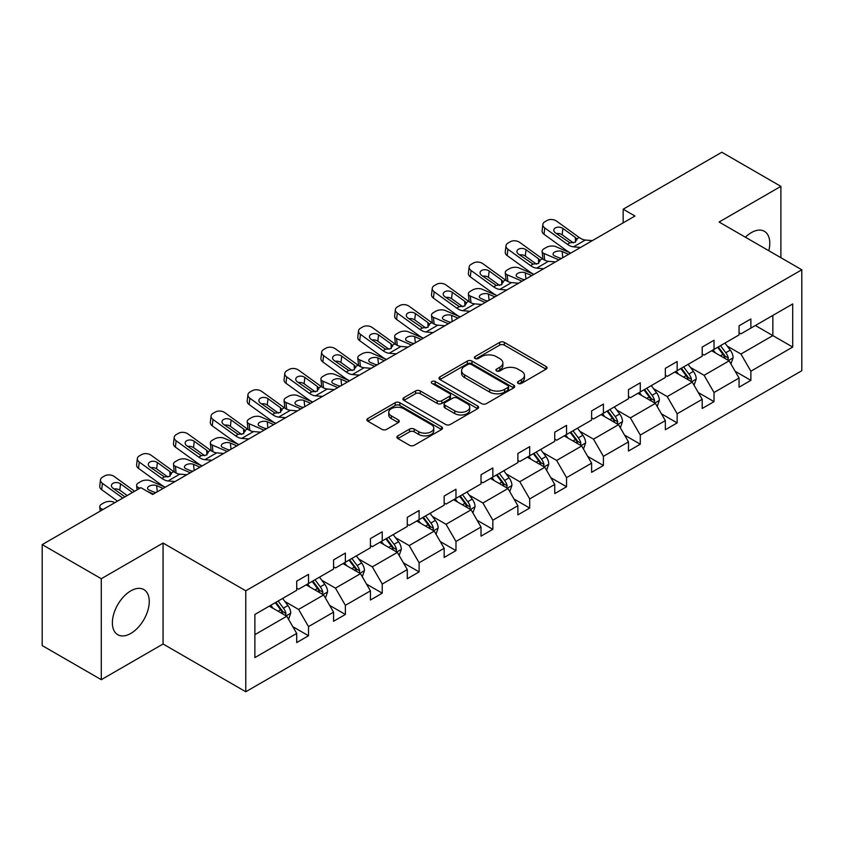 <?xml version="1.0" encoding="UTF-8"?>
<svg xmlns="http://www.w3.org/2000/svg" width="844" height="844" viewBox="0 0 844 844"><rect width="100%" height="100%" fill="white"/><g stroke="black" fill="none" stroke-linecap="round" stroke-linejoin="round"><path stroke-width="1.27" d="M518.184 383.398A2.3 1.329 0 0 0 521.434 383.398L546.079 369.166A3.281 1.899 0 0 0 547.039 367.826A3.281 1.899 0 0 0 546.079 366.486L504.322 342.379A3.281 1.899 0 0 0 499.69 342.379L475.045 356.611A2.3 1.329 0 0 0 474.37 357.55A2.3 1.329 0 0 0 475.045 358.489A2.3 1.329 0 0 0 478.284 358.489L481.481 356.643A10.497 6.056 0 0 1 496.325 356.643L499.806 358.658A10.497 6.056 0 0 1 502.876 362.941A10.497 6.056 0 0 1 499.806 367.224L496.61 369.071A2.3 1.329 0 0 0 495.934 369.999A2.3 1.329 0 0 0 496.61 370.938A2.3 1.329 0 0 0 499.859 370.938L503.045 369.102A10.497 6.056 0 0 1 517.889 369.102L521.37 371.107A10.497 6.056 0 0 1 524.451 375.39A10.497 6.056 0 0 1 521.37 379.684L518.184 381.52A2.3 1.329 0 0 0 517.509 382.459A2.3 1.329 0 0 0 518.184 383.398L518.184 381.52M130.809 633.433A26.069 15.044 120 0 0 147.848 610.465A26.069 15.044 120 0 0 143.849 589.576A26.069 15.044 120 0 0 130.809 590.863A26.069 15.044 120 0 0 113.782 613.831A26.069 15.044 120 0 0 117.78 634.72A26.069 15.044 120 0 0 130.809 633.433M768.789 250.721A26.069 15.044 120 0 0 764.379 231.309A26.069 15.044 120 0 0 751.35 232.606A26.069 15.044 120 0 0 745.379 237.206M397.862 435.852A3.281 1.899 0 0 0 396.902 437.192A3.281 1.899 0 0 0 397.862 438.532L409.572 445.294A3.281 1.899 0 0 0 414.214 445.294L441.581 429.49A3.281 1.899 0 0 0 442.541 428.161A3.281 1.899 0 0 0 441.581 426.821L399.834 402.715A3.281 1.899 0 0 0 395.192 402.715L367.826 418.518A3.281 1.899 0 0 0 366.866 419.858A3.281 1.899 0 0 0 367.826 421.188L381.973 429.364A3.281 1.899 0 0 0 386.615 429.364L398.326 422.601A3.281 1.899 0 0 0 399.286 421.262A3.281 1.899 0 0 0 398.326 419.922L391.31 415.87A8.778 5.064 0 0 1 388.736 412.283A8.778 5.064 0 0 1 394.159 407.61A8.778 5.064 0 0 1 403.717 408.707L431.2 424.574A8.778 5.064 0 0 1 433.774 428.161A8.778 5.064 0 0 1 428.351 432.835A8.778 5.064 0 0 1 418.793 431.738L414.214 429.09A3.281 1.899 0 0 0 409.572 429.09L397.862 435.852L397.862 438.532M163.071 543.051L101.28 578.72L42.2 544.612L42.2 645.576L101.28 679.684L163.071 644.004L245.773 691.753L245.773 590.8L163.071 543.051L163.071 644.004M780.89 257.705L780.89 186.355L719.099 222.025L801.8 269.774L245.773 590.8M780.89 186.355L721.81 152.247L623.157 209.207L623.157 222.848M42.2 544.612L140.853 487.653L152.669 494.478L634.973 216.022L623.157 209.207M481.713 403.654A3.281 1.899 0 0 0 486.344 403.654L513.722 387.85A3.281 1.899 0 0 0 514.682 386.51A3.281 1.899 0 0 0 513.722 385.17L471.965 361.063A3.281 1.899 0 0 0 467.333 361.063L439.956 376.867A3.281 1.899 0 0 0 438.996 378.207A3.281 1.899 0 0 0 439.956 379.547L481.713 403.654M432.877 383.893A2.3 1.329 0 0 1 435.209 384.22L435.209 381.488L477.651 405.996A3.281 1.899 0 0 1 478.611 407.336A3.281 1.899 0 0 1 477.651 408.675L450.285 424.469A3.281 1.899 0 0 1 445.643 424.469L403.886 400.373L403.886 397.693A3.281 1.899 0 0 0 402.926 399.033A3.281 1.899 0 0 0 403.886 400.373M403.886 397.693L415.607 390.93A3.281 1.899 0 0 1 420.238 390.93L437.171 400.7A3.281 1.899 0 0 0 441.813 400.7L449.588 396.216A3.281 1.899 0 0 0 450.548 394.876A3.281 1.899 0 0 0 449.588 393.536L431.959 383.366A2.3 1.329 0 0 1 431.284 382.427A2.3 1.329 0 0 1 432.698 381.203A2.3 1.329 0 0 1 435.209 381.488M101.28 578.72L101.28 679.684M254.877 614.464L296.698 590.315L296.698 581.178L308.514 574.353L308.514 583.499L333.559 569.035L333.559 559.899L345.375 553.073L345.375 562.209L370.432 547.756L370.432 538.609L382.237 531.794L382.237 540.93L407.293 526.466L407.293 517.33L419.109 510.504L419.109 519.651L444.155 505.187L444.155 496.05L455.971 489.225L455.971 498.361L481.017 483.907L481.017 474.761L492.833 467.945L492.833 477.082L517.878 462.617L517.878 453.481L529.694 446.655L529.694 455.802L554.74 441.338L554.74 432.202L566.556 425.376L566.556 434.512L591.612 420.059L591.612 410.912L603.418 404.097L603.418 413.233L628.474 398.769L628.474 389.633L640.29 382.807L640.29 391.954L665.336 377.49L665.336 368.353L677.152 361.527L677.152 370.664L702.197 356.21L702.197 347.063L714.013 340.248L714.013 349.384L739.059 334.92L739.059 325.784L750.875 318.958L750.875 328.105L792.706 303.956L792.706 347.063L750.875 371.212L750.875 380.359L739.059 387.174L739.059 378.038L714.013 392.502L714.013 401.638L702.197 408.464L702.197 399.317L677.152 413.782L677.152 422.918L665.336 429.744L665.336 420.597L640.29 435.061L640.29 444.208L628.474 451.023L628.474 441.887L603.418 456.351L603.418 465.487L591.612 472.313L591.612 463.166L566.556 477.63L566.556 486.766L554.74 493.592L554.74 484.445L529.694 498.909L529.694 508.056L517.878 514.872L517.878 505.735L492.833 520.199L492.833 529.336L481.017 536.162L481.017 527.015L455.971 541.479L455.971 550.615L444.155 557.441L444.155 548.305L419.109 562.758L419.109 571.905L407.293 578.72L407.293 569.584L382.237 584.048L382.237 593.184L370.432 600.01L370.432 590.863L345.375 605.327L345.375 614.464L333.559 621.289L333.559 612.153L308.514 626.607L308.514 635.754L296.698 642.569L296.698 633.433L254.877 657.581L254.877 614.464M245.773 691.753L801.8 370.738L801.8 269.774M306.15 584.86L323.642 594.957L298.586 609.421L284.913 601.519M298.586 609.421L308.514 626.607M323.642 594.957L333.559 612.153M296.698 588.141L298.586 589.228L308.514 583.499M343.012 563.581L360.504 573.677L335.458 588.141L321.775 580.239M335.458 588.141L345.375 605.327M360.504 573.677L370.432 590.863M333.559 566.851L335.458 567.949L345.375 562.209M379.874 542.291L397.366 552.387L372.32 566.851L358.637 558.96M372.32 566.851L382.237 584.048M397.366 552.387L407.293 569.584M370.432 545.572L372.32 546.659L382.237 540.93M416.746 521.012L434.227 531.108L409.182 545.572L395.498 537.67M409.182 545.572L419.109 562.758M434.227 531.108L444.155 548.305M407.293 524.282L409.182 525.379L419.109 519.651M453.608 499.732L471.089 509.829L446.043 524.293L432.371 516.391M446.043 524.293L455.971 541.479M471.089 509.829L481.017 527.015M444.155 503.003L446.043 504.1L455.971 498.361M490.469 478.442L507.951 488.539L482.905 503.003L469.232 495.111M482.905 503.003L492.833 520.199M507.951 488.539L517.878 505.735M481.017 481.724L482.905 482.81L492.833 477.082M527.331 457.163L544.823 467.259L519.767 481.724L506.094 473.822M519.767 481.724L529.694 498.909M544.823 467.259L554.74 484.445M517.878 460.434L519.767 461.531L529.694 455.802M564.193 435.884L581.685 445.98L556.639 460.444L542.956 452.542M556.639 460.444L566.556 477.63M581.685 445.98L591.612 463.166M554.74 439.154L556.639 440.251L566.556 434.512M601.055 414.594L618.546 424.69L593.501 439.154L579.817 431.263M593.501 439.154L603.418 456.351M618.546 424.69L628.474 441.887M591.612 417.875L593.501 418.962L603.418 413.233M637.927 393.315L655.408 403.411L630.362 417.875L616.679 409.973M630.362 417.875L640.29 435.061M655.408 403.411L665.336 420.597M628.474 396.585L630.362 397.682L640.29 391.954M674.789 372.035L692.27 382.132L667.224 396.585L653.551 388.694M667.224 396.585L677.152 413.782M692.27 382.132L702.197 399.317M665.336 375.306L667.224 376.403L677.152 370.664M711.65 350.745L729.132 360.842L704.086 375.306L690.413 367.414M704.086 375.306L714.013 392.502M729.132 360.842L739.059 378.038M702.197 354.026L704.086 355.113L714.013 349.384M755.369 325.51L772.851 335.606L740.948 354.026L727.275 346.124M740.948 354.026L750.875 371.212M792.706 347.063L772.851 335.606L772.851 315.413L792.706 303.956M739.059 332.736L740.948 333.834L750.875 328.105M254.877 634.656L286.77 616.236L269.289 606.14M286.77 616.236L296.698 633.433M735.166 371.286L750.875 380.359M698.294 392.565L714.013 401.638M661.432 413.845L677.152 422.918M624.571 435.135L640.29 444.208M587.709 456.414L603.418 465.487M550.847 477.693L566.556 486.766M513.985 498.983L529.694 508.056M477.113 520.263L492.833 529.336M440.251 541.542L455.971 550.615M403.39 562.832L419.109 571.905M366.528 584.111L382.237 593.184M329.666 605.391L345.375 614.464M292.805 626.681L308.514 635.754M519.102 383.725L521.37 382.406A10.497 6.056 0 0 0 524.451 378.123L524.451 375.39M502.876 362.941L502.876 365.674A10.497 6.056 0 0 1 499.806 369.957L497.527 371.265M546.036 369.197L504.322 345.112A3.281 1.899 0 0 0 499.69 345.112L475.963 358.816M513.679 387.871L471.965 363.796A3.281 1.899 0 0 0 467.333 363.796L439.998 379.568M507.919 387.449A2.3 1.329 0 0 0 508.594 386.51A2.3 1.329 0 0 0 507.919 385.571L471.268 364.418A2.3 1.329 0 0 0 468.019 364.418L464.664 366.359A10.497 6.056 0 0 0 461.584 370.643A10.497 6.056 0 0 0 464.664 374.926L489.71 389.39A10.497 6.056 0 0 0 504.554 389.39L507.919 387.449L507.919 390.171A2.3 1.329 0 0 0 508.594 389.242L508.594 386.51M461.584 370.643L461.584 373.364A10.497 6.056 0 0 0 464.664 377.658L464.664 374.926M507.919 390.171L504.554 392.112A10.497 6.056 0 0 1 489.71 392.112L464.664 377.658M403.938 400.394L415.607 393.652L415.607 390.93M450.548 394.876L450.548 397.608A3.281 1.899 0 0 1 449.588 398.948L441.813 403.432A3.281 1.899 0 0 1 437.171 403.432L420.238 393.652A3.281 1.899 0 0 0 415.607 393.652M435.209 384.22L477.609 408.696M454.747 410.849A8.778 5.064 0 0 0 464.305 411.946A8.778 5.064 0 0 0 469.728 407.262A8.778 5.064 0 0 0 467.154 403.685L457.469 398.094A3.281 1.899 0 0 0 452.827 398.094L445.062 402.577A3.281 1.899 0 0 0 444.102 403.917A3.281 1.899 0 0 0 445.062 405.257L454.747 410.849L454.747 413.581A8.778 5.064 0 0 0 464.305 414.678A8.778 5.064 0 0 0 469.728 409.994L469.728 407.262M444.102 403.917L444.102 406.65A3.281 1.899 0 0 0 445.062 407.99L445.062 405.257M454.747 413.581L445.062 407.99M433.774 428.161L433.774 430.883A8.778 5.064 0 0 1 428.351 435.567A8.778 5.064 0 0 1 418.793 434.47L414.214 431.822A3.281 1.899 0 0 0 409.572 431.822L397.904 438.563M388.736 412.283L388.736 415.016A8.778 5.064 0 0 0 391.31 418.603L391.31 415.87M398.284 422.622L391.31 418.603M441.539 429.522L399.834 405.436A3.281 1.899 0 0 0 395.192 405.436L367.868 421.219M730.936 363.954L733.109 357.677A8.851 5.117 -120 0 0 730.282 350.144L724.975 343.054M570.766 253.094L555.837 246.659A6.689 3.344 -5.9 0 0 546.427 247.366L544.063 248.727A6.689 3.344 -5.9 0 0 542.101 251.438A6.689 3.344 -5.9 0 0 544.021 253.474L544.718 260.195M715.459 352.95L713.159 349.88M558.95 259.92L544.021 253.474M727.834 360.093L728.319 358.056A8.851 5.117 -120 0 0 725.787 352.729L720.481 345.65M718.265 346.926L724.099 354.723A4.515 2.606 60 0 1 724.922 356.094L728.319 358.056M568.634 254.318L562.157 251.523A5.349 2.68 174.1 0 0 554.624 252.092A5.349 2.68 174.1 0 0 553.052 254.255A5.349 2.68 174.1 0 0 554.592 255.89L561.07 258.686M543.019 259.224A6.689 3.344 174.1 0 1 542.84 258.633L542.101 251.438M561.661 258.348A5.349 2.68 -5.9 0 0 559.91 258.19M717.653 347.285L722.949 354.364A8.851 5.117 60 0 1 725.165 358.552M580.545 247.45L573.509 246.849A16.711 9.643 60 0 1 567.39 244.296L544.77 227.933L544.021 234.273A6.689 4.315 -173.3 0 1 542.112 230.771L542.85 224.43A6.689 4.315 6.7 0 0 544.77 227.933M570.797 253.073A25.067 14.475 60 0 1 566.651 250.636L544.021 234.273M592.361 240.624L585.314 240.023A16.711 9.643 60 0 1 579.206 237.48L556.586 221.117A6.689 4.315 6.7 0 0 547.165 220.453L544.802 221.814A6.689 4.315 6.7 0 0 542.85 224.43M575.534 242.07L575.344 237.449L576.663 238.947L575.355 242.165L569.943 242.829L555.331 232.807A5.349 3.45 -173.3 0 1 553.801 230.011A5.349 3.45 -173.3 0 1 555.363 227.912A5.349 3.45 -173.3 0 1 562.895 228.45L562.157 234.79L573.382 242.903M562.157 234.79A5.349 3.45 6.7 0 0 556.439 233.609M575.344 237.449L562.895 228.45M579.206 237.48L576.663 238.947L576.927 239.918M694.074 385.244L696.237 378.967A8.851 5.117 -120 0 0 693.42 371.423L688.113 364.344M533.893 274.374L518.976 267.938A6.689 3.344 -5.9 0 0 509.565 268.645L507.202 270.006A6.689 3.344 -5.9 0 0 505.239 272.717A6.689 3.344 -5.9 0 0 507.16 274.764L507.856 281.485M678.597 374.23L676.297 371.16M522.088 281.2L507.16 274.764M690.962 381.372L691.458 379.336A8.851 5.117 -120 0 0 688.926 374.019L683.619 366.929M681.403 368.216L687.238 376.002A4.515 2.606 60 0 1 688.06 377.373L691.458 379.336M531.773 275.608L525.295 272.812A5.349 2.68 174.1 0 0 517.762 273.372A5.349 2.68 174.1 0 0 516.19 275.545A5.349 2.68 174.1 0 0 517.731 277.18L524.208 279.976M506.157 280.503A6.689 3.344 174.1 0 1 505.978 279.913L505.239 272.717M524.799 279.628A5.349 2.68 -5.9 0 0 523.048 279.469M680.781 368.564L686.088 375.654A8.851 5.117 60 0 1 688.293 379.832M657.202 406.523L659.375 400.246A8.851 5.117 -120 0 0 656.548 392.703L651.251 385.624M497.032 295.664L482.114 289.228A6.689 3.344 -5.9 0 0 472.703 289.925L470.34 291.296A6.689 3.344 -5.9 0 0 468.378 293.997A6.689 3.344 -5.9 0 0 470.298 296.044L470.994 302.764M641.735 395.519L639.435 392.449M485.216 302.479L470.298 296.044M654.1 402.662L654.596 400.626A8.851 5.117 -120 0 0 652.064 395.298L646.757 388.219M644.542 389.495L650.376 397.292A4.515 2.606 60 0 1 651.199 398.663L654.596 400.626M494.911 296.888L488.423 294.092A5.349 2.68 174.1 0 0 480.89 294.661A5.349 2.68 174.1 0 0 479.329 296.824A5.349 2.68 174.1 0 0 480.869 298.459L487.347 301.255M469.296 301.793A6.689 3.344 174.1 0 1 469.116 301.192L468.378 293.997M487.937 300.918A5.349 2.68 -5.9 0 0 486.186 300.749M643.919 389.854L649.226 396.933A8.851 5.117 60 0 1 651.431 401.111M543.684 268.73L536.636 268.128A16.711 9.643 60 0 1 530.528 265.586L507.898 249.223L507.16 255.563A6.689 4.315 -173.3 0 1 505.25 252.05L505.989 245.709A6.689 4.315 6.7 0 0 507.898 249.223M533.936 274.353A25.067 14.475 60 0 1 529.789 271.926L507.16 255.563M555.5 261.914L548.452 261.302A16.711 9.643 60 0 1 542.344 258.76L519.714 242.397A6.689 4.315 6.7 0 0 510.303 241.732L507.94 243.093A6.689 4.315 6.7 0 0 505.989 245.709M538.672 263.349L538.472 258.728L539.801 260.226L538.493 263.455L533.081 264.109L518.469 254.097A5.349 3.45 -173.3 0 1 516.939 251.29A5.349 3.45 -173.3 0 1 518.501 249.202A5.349 3.45 -173.3 0 1 526.034 249.729L525.295 256.07L536.52 264.193M525.295 256.07A5.349 3.45 6.7 0 0 519.577 254.899M538.472 258.728L526.034 249.729M542.344 258.76L539.801 260.226L540.054 261.197M506.811 290.009L499.775 289.408A16.711 9.643 60 0 1 493.666 286.865L471.036 270.502L470.298 276.843A6.689 4.315 -173.3 0 1 468.388 273.34L469.127 266.999A6.689 4.315 6.7 0 0 471.036 270.502M497.074 295.643A25.067 14.475 60 0 1 492.928 293.206L470.298 276.843M518.627 283.194L511.591 282.592A16.711 9.643 60 0 1 505.482 280.05L482.852 263.676A6.689 4.315 6.7 0 0 473.442 263.022L471.079 264.383A6.689 4.315 6.7 0 0 469.127 266.999M501.8 284.628L501.61 280.008L502.94 281.516L501.631 284.734L496.209 285.399L481.607 275.376A5.349 3.45 -173.3 0 1 480.078 272.57A5.349 3.45 -173.3 0 1 481.639 270.481A5.349 3.45 -173.3 0 1 489.172 271.008L488.423 277.349L499.659 285.472M488.423 277.349A5.349 3.45 6.7 0 0 482.715 276.178M501.61 280.008L489.172 271.008M505.482 280.05L502.94 281.516L503.193 282.476M620.34 427.802L622.513 421.525A8.851 5.117 -120 0 0 619.686 413.993L614.379 406.903M469.95 311.299L462.913 310.697A16.711 9.643 60 0 1 456.804 308.144L434.175 291.781L433.436 298.122L456.066 314.485A25.067 14.475 60 0 0 460.212 316.922L445.252 310.508A6.689 3.344 -5.9 0 0 435.831 311.214L433.468 312.575A6.689 3.344 -5.9 0 0 431.516 315.287A6.689 3.344 -5.9 0 0 433.436 317.323L434.122 324.043M604.874 416.799L602.563 413.729M448.354 323.769L433.436 317.323M617.238 423.941L617.734 421.905A8.851 5.117 -120 0 0 615.202 416.577L609.895 409.498M607.68 410.775L613.514 418.571A4.515 2.606 60 0 1 614.337 419.943L617.734 421.905M458.049 318.167L451.561 315.371A5.349 2.68 174.1 0 0 444.028 315.941A5.349 2.68 174.1 0 0 442.467 318.104A5.349 2.68 174.1 0 0 443.997 319.739L450.485 322.535M432.423 323.073A6.689 3.344 174.1 0 1 432.255 322.482L431.516 315.287M451.065 322.197A5.349 2.68 -5.9 0 0 449.324 322.039M607.058 411.133L612.364 418.213A8.851 5.117 60 0 1 614.569 422.401M481.766 304.473L474.729 303.872A16.711 9.643 60 0 1 468.62 301.329L445.991 284.966A6.689 4.315 6.7 0 0 436.58 284.301L434.217 285.662A6.689 4.315 6.7 0 0 432.265 288.279A6.689 4.315 6.7 0 0 434.175 291.781M464.938 305.918L464.749 301.297L466.078 302.796L464.77 306.013L459.347 306.678L444.746 296.655A5.349 3.45 -173.3 0 1 443.216 293.86A5.349 3.45 -173.3 0 1 444.777 291.76A5.349 3.45 -173.3 0 1 452.3 292.298L451.561 298.639L462.797 306.752M451.561 298.639A5.349 3.45 6.7 0 0 445.843 297.457M433.436 298.122A6.689 4.315 -173.3 0 1 431.527 294.619L432.265 288.279M464.749 301.297L452.3 292.298M468.62 301.329L466.078 302.796L466.331 303.766M583.478 449.092L585.652 442.815A8.851 5.117 -120 0 0 582.824 435.272L577.518 428.193M423.308 338.222L408.39 331.787A6.689 3.344 -5.9 0 0 398.969 332.494L396.606 333.855A6.689 3.344 -5.9 0 0 394.654 336.566A6.689 3.344 -5.9 0 0 396.574 338.613L397.26 345.333M568.001 438.078L565.702 435.008M411.492 345.048L396.574 338.613M580.377 445.221L580.872 443.184A8.851 5.117 -120 0 0 578.34 437.867L573.034 430.778M570.808 432.065L576.652 439.861A4.515 2.606 60 0 1 577.475 441.222L580.872 443.184M421.177 339.457L414.699 336.661A5.349 2.68 174.1 0 0 407.167 337.22A5.349 2.68 174.1 0 0 405.605 339.393A5.349 2.68 174.1 0 0 407.135 341.029L413.623 343.824M395.562 344.352A6.689 3.344 174.1 0 1 395.393 343.761L394.654 336.566M414.204 343.487A5.349 2.68 -5.9 0 0 412.463 343.318M570.196 432.413L575.502 439.502A8.851 5.117 60 0 1 577.707 443.68M433.088 332.578L426.051 331.977A16.711 9.643 60 0 1 419.943 329.434L397.313 313.071L396.574 319.412A6.689 4.315 -173.3 0 1 394.654 315.899L395.403 309.558A6.689 4.315 6.7 0 0 397.313 313.071M423.34 338.201A25.067 14.475 60 0 1 419.204 335.775L396.574 319.412M444.904 325.763L437.867 325.151A16.711 9.643 60 0 1 431.759 322.608L409.129 306.245A6.689 4.315 6.7 0 0 399.708 305.581L397.345 306.942A6.689 4.315 6.7 0 0 395.403 309.558M428.077 327.198L427.887 322.577L429.206 324.075L427.908 327.303L422.485 327.957L407.884 317.945A5.349 3.45 -173.3 0 1 406.344 315.139A5.349 3.45 -173.3 0 1 407.905 313.05A5.349 3.45 -173.3 0 1 415.438 313.578L414.699 319.918L425.925 328.042M414.699 319.918A5.349 3.45 6.7 0 0 408.981 318.747M427.887 322.577L415.438 313.578M431.759 322.608L429.206 324.075L429.469 325.046M546.617 470.372L548.79 464.094A8.851 5.117 -120 0 0 545.962 456.551L540.656 449.472M386.447 359.512L371.529 353.077A6.689 3.344 -5.9 0 0 362.108 353.773L359.744 355.145A6.689 3.344 -5.9 0 0 357.782 357.845A6.689 3.344 -5.9 0 0 359.713 359.892L360.399 366.612M531.14 459.368L528.84 456.298M374.63 366.328L359.713 359.892M543.515 466.51L544.011 464.474A8.851 5.117 -120 0 0 541.468 459.147L536.172 452.067M533.946 453.344L539.791 461.14A4.515 2.606 60 0 1 540.603 462.512L544.011 464.474M384.315 360.736L377.838 357.94A5.349 2.68 174.1 0 0 370.305 358.51A5.349 2.68 174.1 0 0 368.733 360.673A5.349 2.68 174.1 0 0 370.273 362.308L376.751 365.104M358.7 365.642A6.689 3.344 174.1 0 1 358.531 365.041L357.782 357.845M377.342 364.766A5.349 2.68 -5.9 0 0 375.591 364.597M533.334 453.703L538.641 460.782A8.851 5.117 60 0 1 540.846 464.97M396.226 353.858L389.189 353.256A16.711 9.643 60 0 1 383.081 350.714L360.451 334.351L359.713 340.691A6.689 4.315 -173.3 0 1 357.793 337.189L358.531 330.848A6.689 4.315 6.7 0 0 360.451 334.351M386.478 359.491A25.067 14.475 60 0 1 382.332 357.054L359.713 340.691M408.042 347.042L401.005 346.441A16.711 9.643 60 0 1 394.887 343.898L372.267 327.525A6.689 4.315 6.7 0 0 362.846 326.871L360.483 328.232A6.689 4.315 6.7 0 0 358.531 330.848M391.215 348.477L391.025 343.856L392.344 345.365L391.046 348.583L385.624 349.247L371.012 339.225A5.349 3.45 -173.3 0 1 369.482 336.418A5.349 3.45 -173.3 0 1 371.043 334.329A5.349 3.45 -173.3 0 1 378.576 334.857L377.838 341.198L389.063 349.321M377.838 341.198A5.349 3.45 6.7 0 0 372.12 340.026M391.025 343.856L378.576 334.857M394.887 343.898L392.344 345.365L392.608 346.325M509.755 491.651L511.928 485.374A8.851 5.117 -120 0 0 509.101 477.841L503.794 470.752M349.585 380.792L334.657 374.356A6.689 3.344 -5.9 0 0 325.246 375.063L322.883 376.424A6.689 3.344 -5.9 0 0 320.92 379.135A6.689 3.344 -5.9 0 0 322.841 381.182L323.537 387.902M494.278 480.647L491.978 477.577M337.769 387.618L322.841 381.182M506.653 487.79L507.138 485.754A8.851 5.117 -120 0 0 504.606 480.426L499.3 473.347M497.084 474.623L502.918 482.42A4.515 2.606 60 0 1 503.741 483.791L507.138 485.754M347.454 382.026L340.976 379.22A5.349 2.68 174.1 0 0 333.443 379.789A5.349 2.68 174.1 0 0 331.871 381.952A5.349 2.68 174.1 0 0 333.412 383.587L339.889 386.383M321.838 386.921A6.689 3.344 174.1 0 1 321.659 386.33L320.92 379.135M340.48 386.046A5.349 2.68 -5.9 0 0 338.729 385.887M496.472 474.982L501.769 482.061A8.851 5.117 60 0 1 503.984 486.249M359.365 375.147L352.328 374.546A16.711 9.643 60 0 1 346.209 371.993L323.59 355.63L322.841 361.971A6.689 4.315 -173.3 0 1 320.931 358.468L321.669 352.127A6.689 4.315 6.7 0 0 323.59 355.63M349.616 380.771A25.067 14.475 60 0 1 345.47 378.334L322.841 361.971M371.181 368.322L364.133 367.72A16.711 9.643 60 0 1 358.025 365.178L335.406 348.815A6.689 4.315 6.7 0 0 325.984 348.15L323.621 349.511A6.689 4.315 6.7 0 0 321.669 352.127M354.353 369.767L354.163 365.146L355.482 366.644L354.174 369.862L348.762 370.527L334.15 360.504A5.349 3.45 -173.3 0 1 332.62 357.708A5.349 3.45 -173.3 0 1 334.182 355.609A5.349 3.45 -173.3 0 1 341.714 356.147L340.976 362.487L352.201 370.6M340.976 362.487A5.349 3.45 6.7 0 0 335.258 361.306M354.163 365.146L341.714 356.147M358.025 365.178L355.482 366.644L355.746 367.615M472.893 512.941L475.056 506.664A8.851 5.117 -120 0 0 472.239 499.12L466.932 492.041M312.713 402.071L297.795 395.636A6.689 3.344 -5.9 0 0 288.384 396.342L286.021 397.703A6.689 3.344 -5.9 0 0 284.059 400.415A6.689 3.344 -5.9 0 0 285.979 402.461L286.675 409.182M457.416 501.927L455.116 498.857M300.907 408.897L285.979 402.461M469.781 509.069L470.277 507.044A8.851 5.117 -120 0 0 467.745 501.716L462.438 494.626M460.223 495.913L466.057 503.71A4.515 2.606 60 0 1 466.88 505.071L470.277 507.044M310.592 403.305L304.114 400.51A5.349 2.68 174.1 0 0 296.582 401.069A5.349 2.68 174.1 0 0 295.01 403.242A5.349 2.68 174.1 0 0 296.55 404.877L303.028 407.673M284.977 408.201A6.689 3.344 174.1 0 1 284.797 407.61L284.059 400.415M303.618 407.336A5.349 2.68 -5.9 0 0 301.867 407.167M459.6 496.272L464.907 503.351A8.851 5.117 60 0 1 467.112 507.529M322.503 396.427L315.456 395.825A16.711 9.643 60 0 1 309.347 393.283L286.717 376.92L285.979 383.26A6.689 4.315 -173.3 0 1 284.069 379.747L284.808 373.407A6.689 4.315 6.7 0 0 286.717 376.92M312.755 402.05A25.067 14.475 60 0 1 308.609 399.623L285.979 383.26M334.319 389.611L327.272 389A16.711 9.643 60 0 1 321.163 386.457L298.533 370.094A6.689 4.315 6.7 0 0 289.123 369.429L286.76 370.801A6.689 4.315 6.7 0 0 284.808 373.407M317.492 391.046L317.291 386.425L318.621 387.923L317.312 391.152L311.9 391.806L297.288 381.794A5.349 3.45 -173.3 0 1 295.759 378.988A5.349 3.45 -173.3 0 1 297.32 376.899A5.349 3.45 -173.3 0 1 304.853 377.426L304.114 383.767L315.339 391.89M304.114 383.767A5.349 3.45 6.7 0 0 298.396 382.596M317.291 386.425L304.853 377.426M321.163 386.457L318.621 387.923L318.874 388.894M436.021 534.22L438.194 527.943A8.851 5.117 -120 0 0 435.367 520.4L430.071 513.321M275.851 423.361L260.933 416.925A6.689 3.344 -5.9 0 0 251.523 417.622L249.159 418.993A6.689 3.344 -5.9 0 0 247.197 421.694A6.689 3.344 -5.9 0 0 249.117 423.741L249.813 430.461M420.555 523.217L418.255 520.147M264.035 430.176L249.117 423.741M432.919 530.359L433.415 528.323A8.851 5.117 -120 0 0 430.883 522.995L425.576 515.916M423.361 517.193L429.195 524.989A4.515 2.606 60 0 1 430.018 526.361L433.415 528.323M273.73 424.585L267.242 421.789A5.349 2.68 174.1 0 0 259.709 422.359A5.349 2.68 174.1 0 0 258.148 424.521A5.349 2.68 174.1 0 0 259.688 426.157L266.166 428.952M248.115 429.49A6.689 3.344 174.1 0 1 247.936 428.889L247.197 421.694M266.757 428.615A5.349 2.68 -5.9 0 0 265.005 428.446M422.738 517.551L428.045 524.63A8.851 5.117 60 0 1 430.25 528.819M285.631 417.706L278.594 417.105A16.711 9.643 60 0 1 272.485 414.562L249.856 398.199L249.117 404.54A6.689 4.315 -173.3 0 1 247.208 401.037L247.946 394.697A6.689 4.315 6.7 0 0 249.856 398.199M275.893 423.34A25.067 14.475 60 0 1 271.747 420.903L249.117 404.54M297.447 410.891L290.41 410.289A16.711 9.643 60 0 1 284.301 407.747L261.672 391.373A6.689 4.315 6.7 0 0 252.261 390.719L249.898 392.08A6.689 4.315 6.7 0 0 247.946 394.697M280.619 412.326L280.43 407.715L281.759 409.213L280.451 412.431L275.028 413.096L260.427 403.073A5.349 3.45 -173.3 0 1 258.897 400.267A5.349 3.45 -173.3 0 1 260.458 398.178A5.349 3.45 -173.3 0 1 267.991 398.706L267.242 405.046L278.478 413.17M267.242 405.046A5.349 3.45 6.7 0 0 261.534 403.875M280.43 407.715L267.991 398.706M284.301 407.747L281.759 409.213L282.012 410.173M399.159 555.5L401.333 549.222A8.851 5.117 -120 0 0 398.505 541.69L393.198 534.6M248.769 438.996L241.732 438.395A16.711 9.643 60 0 1 235.624 435.842L212.994 419.479L212.255 425.819L234.885 442.182A25.067 14.475 60 0 0 239.031 444.619L224.071 438.205A6.689 3.344 -5.9 0 0 214.65 438.912L212.287 440.273A6.689 3.344 -5.9 0 0 210.335 442.984A6.689 3.344 -5.9 0 0 212.255 445.031L212.941 451.751M383.693 544.496L381.382 541.426M227.173 451.466L212.255 445.031M396.058 551.638L396.553 549.602A8.851 5.117 -120 0 0 394.021 544.274L388.715 537.195M386.499 538.472L392.333 546.268A4.515 2.606 60 0 1 393.156 547.64L396.553 549.602M236.869 445.875L230.38 443.068A5.349 2.68 174.1 0 0 222.848 443.638A5.349 2.68 174.1 0 0 221.286 445.801A5.349 2.68 174.1 0 0 222.816 447.436L229.304 450.232M211.243 450.77A6.689 3.344 174.1 0 1 211.074 450.179L210.335 442.984M229.885 449.894A5.349 2.68 -5.9 0 0 228.144 449.736M385.877 538.831L391.183 545.91A8.851 5.117 60 0 1 393.388 550.098M260.585 432.17L253.548 431.569A16.711 9.643 60 0 1 247.44 429.026L224.81 412.663A6.689 4.315 6.7 0 0 215.399 411.999L213.036 413.36A6.689 4.315 6.7 0 0 211.084 415.976A6.689 4.315 6.7 0 0 212.994 419.479M243.758 433.616L243.568 428.995L244.897 430.493L243.589 433.711L238.166 434.375L223.565 424.353A5.349 3.45 -173.3 0 1 222.035 421.557A5.349 3.45 -173.3 0 1 223.597 419.457A5.349 3.45 -173.3 0 1 231.119 419.995L230.38 426.336L241.616 434.449M230.38 426.336A5.349 3.45 6.7 0 0 224.662 425.154M212.255 425.819A6.689 4.315 -173.3 0 1 210.346 422.316L211.084 415.976M243.568 428.995L231.119 419.995M247.44 429.026L244.897 430.493L245.15 431.463M362.298 576.79L364.471 570.512A8.851 5.117 -120 0 0 361.643 562.969L356.337 555.89M202.127 465.92L187.21 459.484A6.689 3.344 -5.9 0 0 177.789 460.191L175.425 461.552A6.689 3.344 -5.9 0 0 173.474 464.263A6.689 3.344 -5.9 0 0 175.394 466.31L176.079 473.03M346.821 565.775L344.521 562.705M190.311 472.745L175.394 466.31M359.196 572.918L359.692 570.892A8.851 5.117 -120 0 0 357.16 565.564L351.853 558.475M349.627 559.762L355.472 567.558A4.515 2.606 60 0 1 356.295 568.919L359.692 570.892M199.996 467.154L193.519 464.358A5.349 2.68 174.1 0 0 185.986 464.917A5.349 2.68 174.1 0 0 184.425 467.091A5.349 2.68 174.1 0 0 185.954 468.726L192.443 471.522M174.381 472.049A6.689 3.344 174.1 0 1 174.212 471.458L173.474 464.263M193.023 471.184A5.349 2.68 -5.9 0 0 191.282 471.015M349.015 560.121L354.322 567.2A8.851 5.117 60 0 1 356.527 571.377M211.907 460.275L204.87 459.674A16.711 9.643 60 0 1 198.762 457.131L176.132 440.768L175.394 447.109A6.689 4.315 -173.3 0 1 173.474 443.596L174.223 437.255A6.689 4.315 6.7 0 0 176.132 440.768M202.159 465.899A25.067 14.475 60 0 1 198.023 463.472L175.394 447.109M223.723 453.46L216.686 452.848A16.711 9.643 60 0 1 210.578 450.306L187.948 433.943A6.689 4.315 6.7 0 0 178.527 433.278L176.164 434.649A6.689 4.315 6.7 0 0 174.223 437.255M206.896 454.895L206.706 450.274L208.025 451.783L206.727 455L201.305 455.665L186.703 445.643A5.349 3.45 -173.3 0 1 185.163 442.836A5.349 3.45 -173.3 0 1 186.724 440.747A5.349 3.45 -173.3 0 1 194.257 441.275L193.519 447.615L204.744 455.739M193.519 447.615A5.349 3.45 6.7 0 0 187.801 446.444M206.706 450.274L194.257 441.275M210.578 450.306L208.025 451.783L208.289 452.743M325.436 598.069L327.609 591.792A8.851 5.117 -120 0 0 324.782 584.248L319.475 577.169M165.266 487.21L150.348 480.774A6.689 3.344 -5.9 0 0 140.927 481.47L138.564 482.842A6.689 3.344 -5.9 0 0 136.601 485.543A6.689 3.344 -5.9 0 0 138.532 487.589L138.669 488.919M309.959 587.065L307.659 583.995M153.45 494.025L147.31 491.377M139.925 488.191L138.532 487.589M322.334 594.208L322.83 592.171A8.851 5.117 -120 0 0 320.287 586.844L314.981 579.765M312.765 581.041L318.61 588.838A4.515 2.606 60 0 1 319.422 590.209L322.83 592.171M163.135 488.433L156.657 485.638A5.349 2.68 174.1 0 0 149.124 486.207A5.349 2.68 174.1 0 0 147.552 488.37A5.349 2.68 174.1 0 0 149.093 490.005L155.57 492.801M156.161 492.463A5.349 2.68 -5.9 0 0 154.41 492.305M312.153 581.4L317.46 588.479A8.851 5.117 60 0 1 319.665 592.667M175.046 481.565L168.009 480.953A16.711 9.643 60 0 1 161.9 478.411L139.271 462.048L138.532 468.388A6.689 4.315 -173.3 0 1 136.612 464.886L137.35 458.545A6.689 4.315 6.7 0 0 139.271 462.048M165.297 487.188A25.067 14.475 60 0 1 161.151 484.751L138.532 468.388M186.862 474.739L179.825 474.138A16.711 9.643 60 0 1 173.706 471.596L151.087 455.222A6.689 4.315 6.7 0 0 141.665 454.568L139.302 455.929A6.689 4.315 6.7 0 0 137.35 458.545M170.034 476.174L169.844 471.564L171.163 473.062L169.866 476.28L164.443 476.944L149.831 466.922A5.349 3.45 -173.3 0 1 148.301 464.116A5.349 3.45 -173.3 0 1 149.863 462.027A5.349 3.45 -173.3 0 1 157.395 462.554L156.657 468.895L167.882 477.018M156.657 468.895A5.349 3.45 6.7 0 0 150.939 467.724M169.844 471.564L157.395 462.554M173.706 471.596L171.163 473.062L171.427 474.022M288.574 619.348L290.747 613.071A8.851 5.117 -120 0 0 287.92 605.538L282.613 598.449M114.879 502.655L113.476 502.053A6.689 3.344 -5.9 0 0 104.065 502.76L101.702 504.121A6.689 3.344 -5.9 0 0 99.74 506.833A6.689 3.344 -5.9 0 0 101.66 508.879L101.797 510.209M273.097 608.345L270.797 605.275M103.063 509.481L101.66 508.879M285.472 615.487L285.958 613.451A8.851 5.117 -120 0 0 283.426 608.123L278.119 601.044M275.904 602.321L281.738 610.117A4.515 2.606 60 0 1 282.561 611.489L285.958 613.451M275.292 602.679L280.588 609.758A8.851 5.117 60 0 1 282.803 613.947M122.802 498.076L102.409 483.327L101.66 489.668A6.689 4.315 -173.3 0 1 99.75 486.165L100.489 479.825A6.689 4.315 6.7 0 0 102.409 483.327M117.516 501.136L101.66 489.668M134.618 491.261L114.225 476.512A6.689 4.315 6.7 0 0 104.804 475.847L102.44 477.208A6.689 4.315 6.7 0 0 100.489 479.825M124.923 496.852L112.969 488.201A5.349 3.45 -173.3 0 1 111.44 485.406A5.349 3.45 -173.3 0 1 113.001 483.306A5.349 3.45 -173.3 0 1 120.534 483.844L119.795 490.185L127.201 495.544M119.795 490.185A5.349 3.45 6.7 0 0 114.077 489.003M132.487 492.485L120.534 483.844M521.37 382.406L521.37 379.684M496.61 370.938L496.61 369.071M499.806 369.957L499.806 367.224M475.045 358.489L475.045 356.611M499.69 345.112L499.69 342.379M504.322 345.112L504.322 342.379M546.079 369.166L546.079 366.486M439.956 379.547L439.956 376.867M467.333 363.796L467.333 361.063M471.965 363.796L471.965 361.063M513.722 387.85L513.722 385.17M489.71 392.112L489.71 389.39M504.554 392.112L504.554 389.39M420.238 393.652L420.238 390.93M437.171 403.432L437.171 400.7M441.813 403.432L441.813 400.7M449.588 398.948L449.588 396.216M477.651 408.675L477.651 405.996M409.572 431.822L409.572 429.09M414.214 431.822L414.214 429.09M418.793 434.47L418.793 431.738M398.326 422.601L398.326 419.922M367.826 421.188L367.826 418.518M395.192 405.436L395.192 402.715M399.834 405.436L399.834 402.715M441.581 429.49L441.581 426.821M728.499 360.472L733.046 357.856M725.787 352.729L730.282 350.144M720.438 355.82L722.949 354.364M562.157 251.523L562.79 257.694M569.943 242.829L567.39 244.296M585.314 240.023L573.509 246.849M691.637 381.762L696.184 379.135M688.926 374.019L693.42 371.423M683.577 377.11L686.088 375.654M525.295 272.812L525.928 278.984M654.775 403.042L659.322 400.415M652.064 395.298L656.548 392.703M646.704 398.389L649.226 396.933M488.423 294.092L489.066 300.264M533.081 264.109L530.528 265.586M548.452 261.302L536.636 268.128M496.209 285.399L493.666 286.865M511.591 282.592L499.775 289.408M617.903 424.332L622.461 421.705M615.202 416.577L619.686 413.993M609.843 419.668L612.364 418.213M451.561 315.371L452.194 321.543M459.347 306.678L456.804 308.144M474.729 303.872L462.913 310.697M581.041 445.611L585.588 442.984M578.34 437.867L582.824 435.272M572.981 440.958L575.502 439.502M414.699 336.661L415.332 342.833M422.485 327.957L419.943 329.434M437.867 325.151L426.051 331.977M544.18 466.89L548.727 464.263M541.468 459.147L545.962 456.551M536.119 462.238L538.641 460.782M377.838 357.94L378.471 364.112M385.624 349.247L383.081 350.714M401.005 346.441L389.189 353.256M507.318 488.18L511.865 485.553M504.606 480.426L509.101 477.841M499.258 483.517L501.769 482.061M340.976 379.22L341.609 385.392M348.762 370.527L346.209 371.993M364.133 367.72L352.328 374.546M470.456 509.459L475.003 506.833M467.745 501.716L472.239 499.12M462.396 504.807L464.907 503.351M304.114 400.51L304.747 406.681M311.9 391.806L309.347 393.283M327.272 389L315.456 395.825M433.594 530.739L438.142 528.112M430.883 522.995L435.367 520.4M425.524 526.086L428.045 524.63M267.242 421.789L267.886 427.961M275.028 413.096L272.485 414.562M290.41 410.289L278.594 417.105M396.722 552.029L401.28 549.402M394.021 544.274L398.505 541.69M388.662 547.366L391.183 545.91M230.38 443.068L231.013 449.24M238.166 434.375L235.624 435.842M253.548 431.569L241.732 438.395M359.861 573.308L364.408 570.681M357.16 565.564L361.643 562.969M351.8 568.656L354.322 567.2M193.519 464.358L194.152 470.53M201.305 455.665L198.762 457.131M216.686 452.848L204.87 459.674M322.999 594.587L327.546 591.961M320.287 586.844L324.782 584.248M314.939 589.935L317.46 588.479M156.657 485.638L157.29 491.809M164.443 476.944L161.9 478.411M179.825 474.138L168.009 480.953M286.137 615.877L290.684 613.25M283.426 608.123L287.92 605.538M278.077 611.214L280.588 609.758M136.601 485.543L137.044 489.858M99.74 506.833L100.183 511.137"/></g></svg>
